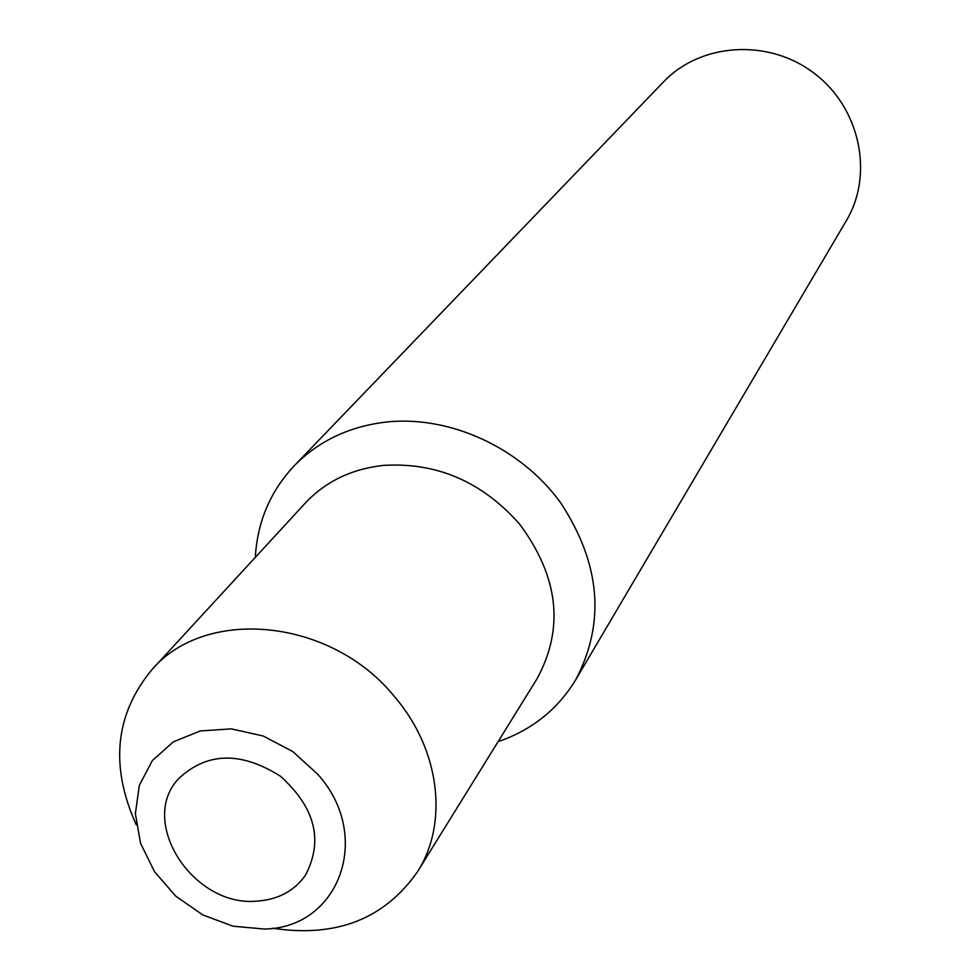 <?xml version="1.0" encoding="UTF-8"?>
<svg xmlns="http://www.w3.org/2000/svg" width="980" height="980" viewBox="0 0 980 980"><rect width="100%" height="100%" fill="white"/><g stroke="black" fill="none" stroke-linecap="round" stroke-linejoin="round"><path stroke-width="1.47" d="M257.127 901.11C193.771 907.468 138.131 822.71 178.042 779.223C206.486 752.077 240.627 751.084 280.488 776.258C315.438 807.875 323.67 841.024 305.16 875.716C293.914 891.175 277.904 899.64 257.127 901.11M272.538 928.219C336.165 937.897 384.515 919.032 417.59 871.6C448.681 823.016 439.959 749.761 394.916 697.148C331.963 618.552 206.18 605.971 151.79 669.818C115.003 714.432 109.821 766.078 136.245 824.756M417.59 871.6L536.905 678.993C564.541 628.339 558.698 576.62 519.376 523.835C481.731 481.45 436.259 461.984 382.972 465.439C351.367 469.04 325.458 481.609 305.233 503.132L151.79 669.818M294.171 465.843L663.497 81.928C700.676 42.704 768.504 38.269 814.16 73.267C860.146 107.837 874.099 174.354 846.316 220.708L575.799 679.642C605.689 622.582 600.569 563.524 560.438 502.458C520.49 447.615 449.881 415.214 386.341 422.025C349.186 426.41 318.463 441.012 294.171 465.843C270.321 491.299 257.373 521.813 255.302 557.375M498.085 741.676C531.773 730.125 557.681 709.447 575.799 679.642M263.975 929.016L233.02 926.198L202.787 914.928L175.849 896.222L154.509 871.673L140.593 843.364L135.363 813.694L139.368 785.262L152.365 760.554L173.313 741.848L200.435 730.921L231.305 728.875L263.106 735.968L292.885 751.623L317.863 774.384C373.466 836.222 339.117 928.464 263.975 929.016"/></g></svg>
